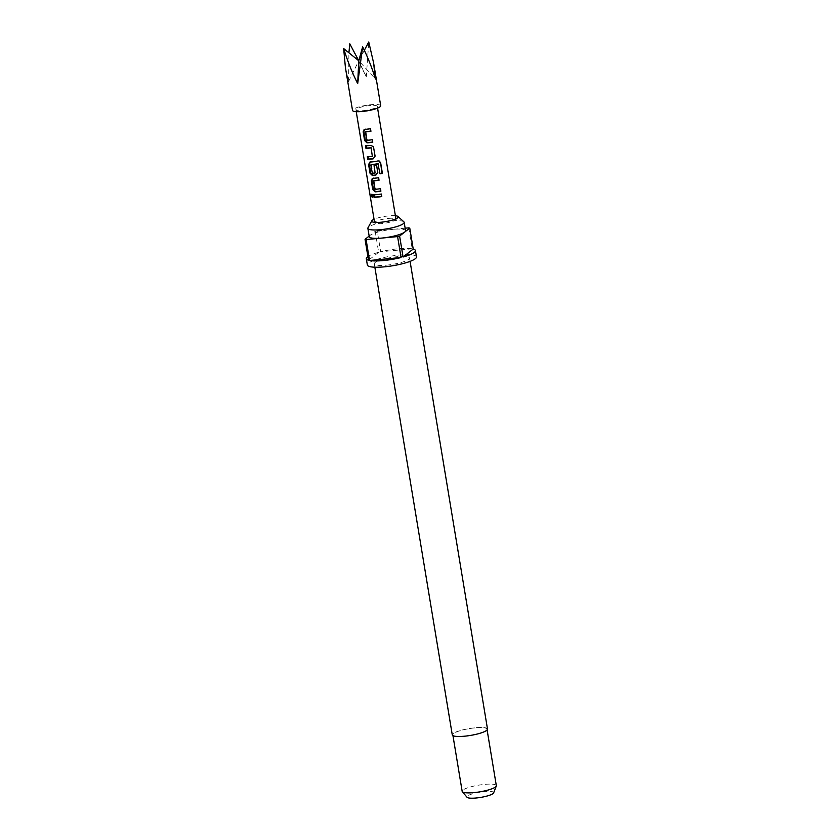 <?xml version="1.0" encoding="UTF-8"?>
<svg xmlns="http://www.w3.org/2000/svg" width="840" height="840" viewBox="0 0 840 840"><rect width="100%" height="100%" fill="white"/><g stroke="black" fill="none" stroke-linecap="round" stroke-linejoin="round"><path stroke-width="0.63" stroke-dasharray="4.2 3.15" d="M372.697 197.033L373.601 195.699L372.298 194.061L371.994 194.513M365.946 131.607L367.343 140.07A9.733 1.911 -9.4 0 0 368.56 139.976A9.733 1.911 -9.4 0 0 372.278 139.472L372.362 139.671M364.423 129.434L365.253 129.108A9.733 1.911 -9.4 0 0 366.744 129.003A9.733 1.911 -9.4 0 0 370.461 128.499L370.545 128.698M368.036 156.723L367.994 156.45A9.733 1.911 -9.4 0 0 371.259 156.303A9.733 1.911 -9.4 0 0 372.53 156.166L372.341 156.408M366.219 145.761L366.177 145.488A9.733 1.911 -9.4 0 0 369.453 145.331A9.733 1.911 -9.4 0 0 371.018 145.152L370.87 145.394M371.395 164.546L372.803 172.998A9.733 1.911 -9.4 0 0 374.01 172.904A9.733 1.911 -9.4 0 0 375.281 172.767L375.092 173.009M369.831 162.089L370.661 161.774A9.733 1.911 -9.4 0 0 372.151 161.658A9.733 1.911 -9.4 0 0 377.758 160.786L378.053 160.944M374.262 165.648L374.22 165.438A9.733 1.911 -9.4 0 0 376.519 165.091M374.052 180.6L375.459 189.053A9.733 1.911 -9.4 0 0 376.667 188.958A9.733 1.911 -9.4 0 0 380.394 188.454L380.478 188.654M372.53 178.427L373.37 178.101A9.733 1.911 -9.4 0 0 374.85 177.986A9.733 1.911 -9.4 0 0 378.578 177.482L378.661 177.681M374.325 194.744L374.283 194.471A9.733 1.911 -9.4 0 0 377.559 194.323A9.733 1.911 -9.4 0 0 381.276 193.82L381.36 194.019M380.699 105.756A14.28 2.804 -9.4 0 0 370.923 104.695A14.28 2.804 -9.4 0 0 352.517 110.418M349.776 43.785L366.314 76.86L368.76 42M388.574 218.421A10.826 2.121 170.6 0 1 395.976 219.219A10.826 2.121 170.6 0 1 395.693 219.828A10.826 2.121 170.6 0 1 382.032 223.555A10.826 2.121 170.6 0 1 375.081 223.241A10.826 2.121 170.6 0 1 374.619 222.747A10.826 2.121 170.6 0 1 388.574 218.421M363.342 110.66A10.826 2.121 -9.4 0 0 377.286 106.323A10.826 2.121 -9.4 0 0 369.883 105.525A10.826 2.121 -9.4 0 0 355.929 109.862A10.826 2.121 -9.4 0 0 363.342 110.66M395.399 215.754A13.429 2.635 -9.4 0 0 389.036 215.87A13.429 2.635 -9.4 0 0 374.052 219.282M403.862 221.823A18.396 3.612 -9.4 0 0 391.577 220.972A18.396 3.612 -9.4 0 0 367.994 227.756M487.505 729.057A17.85 3.507 -9.4 0 0 475.293 727.734A17.85 3.507 -9.4 0 0 452.277 734.895M386.516 265.167A17.85 3.507 -9.4 0 0 409.521 258.006A17.85 3.507 -9.4 0 0 397.31 256.694A17.85 3.507 -9.4 0 0 374.294 263.844A17.85 3.507 -9.4 0 0 386.516 265.167M496.335 785.673A17.314 3.402 -9.4 0 0 484.481 784.392A17.314 3.402 -9.4 0 0 462.168 791.332M464.656 736.082A17.314 3.402 -9.4 0 0 486.969 729.151A17.314 3.402 -9.4 0 0 475.125 727.871A17.314 3.402 -9.4 0 0 452.812 734.8A17.314 3.402 -9.4 0 0 464.656 736.082M493.637 792.887A13.566 2.656 -9.4 0 0 484.386 791.564A13.566 2.656 -9.4 0 0 467.05 797.286M405.143 228.197L392.963 229.341A18.396 3.612 170.6 0 1 405.552 230.706M416.462 256.861A24.885 4.883 -9.4 0 0 399.431 255.024A24.885 4.883 -9.4 0 0 367.353 264.988M408.713 227.861L412.188 248.797A24.885 4.883 -9.4 0 0 398.391 248.745A24.885 4.883 -9.4 0 0 380.678 251.769L377.213 230.832A24.885 4.883 -9.4 0 0 375.186 231.357L369.159 236.093M369.254 236.712A18.396 3.612 170.6 0 1 370.125 235.337A18.396 3.612 170.6 0 1 392.963 229.341L377.213 230.832M375.186 231.357L378.651 252.294A24.885 4.883 -9.4 0 0 367.909 256.547M412.188 248.797L380.678 251.769M378.651 252.294L368.519 260.253M345.408 67.505L348.579 81.511L348.915 52.815M364.34 50.295L358.774 60.764L375.417 78.981M348.579 81.511L358.774 60.764L366.314 76.86M374.283 194.471L373.59 194.744M378.956 160.923L377.758 160.786M378.094 163.769L380.026 173.88M373.558 147.168L371.018 145.152M366.177 145.488L365.484 145.761M367.994 156.45L367.3 156.734M372.803 195.972L373.601 195.699M372.298 194.061L371.375 194.323M377.58 108.129L377.286 106.323M356.233 111.657L355.929 109.862M410.078 261.366L409.521 258.006M487.116 729.992L486.969 729.151M375.081 223.241L372.309 221.855M395.693 219.828L397.877 217.623M452.949 735.651L452.812 734.8M374.85 267.194L374.294 263.844M373.149 197.159L372.298 197.41M372.781 178.248L372.173 178.553M370.083 161.921L369.474 162.215M364.675 129.266L364.067 129.56"/><path stroke-width="1.26" d="M371.994 194.513L372.697 197.033M372.803 195.972L371.375 194.323L371.049 195.72L372.298 197.41L372.803 195.972M365.253 129.108L363.856 131.502L365.316 140.291L367.49 142.59A9.733 1.911 -9.4 0 0 368.981 142.485A9.733 1.911 -9.4 0 0 372.697 141.981L372.32 139.671M364.76 129.381L363.174 131.775L364.623 140.564L366.996 142.863A10.826 2.121 -9.4 0 0 368.644 142.737A10.826 2.121 -9.4 0 0 372.781 142.18L372.362 139.671A10.826 2.121 -9.4 0 1 368.235 140.228A10.826 2.121 -9.4 0 1 366.881 140.333L365.358 132.048L365.946 131.607A9.733 1.911 -9.4 0 0 367.164 131.513A9.733 1.911 -9.4 0 0 370.881 131.008L370.545 128.698A10.826 2.121 -9.4 0 1 366.419 129.255A10.826 2.121 -9.4 0 1 364.76 129.381L364.067 129.56M368.036 156.723L368.403 158.97A9.733 1.911 -9.4 0 0 371.679 158.812A9.733 1.911 -9.4 0 0 373.254 158.634L375.102 156.166L373.495 146.874M366.219 145.761L366.587 147.998A9.733 1.911 -9.4 0 0 369.863 147.84A9.733 1.911 -9.4 0 0 371.133 147.703L372.341 156.408A10.826 2.121 -9.4 0 1 370.933 156.555A10.826 2.121 -9.4 0 1 367.3 156.734L367.721 159.243A10.826 2.121 -9.4 0 0 371.354 159.075A10.826 2.121 -9.4 0 0 373.096 158.876M370.661 161.774L369.264 164.157L370.724 172.956L372.897 175.256A9.733 1.911 -9.4 0 0 374.388 175.14A9.733 1.911 -9.4 0 0 375.953 174.962L377.717 172.294L376.562 165.302M370.167 162.036L368.571 164.43L370.031 173.229L372.404 175.529A10.826 2.121 -9.4 0 0 374.052 175.403A10.826 2.121 -9.4 0 0 375.806 175.203L377.8 172.494L376.604 165.291A10.826 2.121 -9.4 0 1 374.052 165.679L375.092 173.009A10.826 2.121 -9.4 0 1 373.685 173.166A10.826 2.121 -9.4 0 1 372.341 173.271L370.808 164.987L371.395 164.546A9.733 1.911 -9.4 0 0 372.614 164.451A9.733 1.911 -9.4 0 0 377.927 163.632L380.026 173.88A10.826 2.121 -9.4 0 0 382.399 173.303L380.646 162.761L379.218 160.997L378.053 160.944A10.826 2.121 -9.4 0 1 371.826 161.921A10.826 2.121 -9.4 0 1 370.167 162.036L369.474 162.215M374.262 165.648L375.092 173.009M373.37 178.101L371.973 180.484L373.422 189.284L375.596 191.583A9.733 1.911 -9.4 0 0 377.087 191.468A9.733 1.911 -9.4 0 0 380.804 190.964L380.425 188.664M372.876 178.374L371.28 180.758L372.74 189.556L375.102 191.856A10.826 2.121 -9.4 0 0 376.761 191.73A10.826 2.121 -9.4 0 0 380.887 191.173L380.478 188.654A10.826 2.121 -9.4 0 1 376.341 189.221A10.826 2.121 -9.4 0 1 374.997 189.326L373.464 181.041L374.052 180.6A9.733 1.911 -9.4 0 0 375.27 180.506A9.733 1.911 -9.4 0 0 378.987 180.002L378.661 177.681A10.826 2.121 -9.4 0 1 374.524 178.248A10.826 2.121 -9.4 0 1 372.876 178.374L372.173 178.553M374.325 194.744L374.703 196.991A9.733 1.911 -9.4 0 0 377.979 196.833A9.733 1.911 -9.4 0 0 381.696 196.329L381.36 194.019A10.826 2.121 -9.4 0 1 377.233 194.576A10.826 2.121 -9.4 0 1 373.59 194.744L374.01 197.264A10.826 2.121 -9.4 0 0 377.643 197.085A10.826 2.121 -9.4 0 0 381.78 196.529M362.292 111.479A14.28 2.804 -9.4 0 0 380.699 105.756L373.59 62.832L375.417 78.981C372.288 68.481 368.025 57.75 362.649 46.788L357.683 83.633C352.128 72.534 347.456 60.848 343.665 48.584L345.408 67.505L352.517 110.418A14.28 2.804 -9.4 0 0 362.292 111.479M364.34 50.295L368.76 42L373.59 62.832M365.358 132.048L365.484 131.88A10.826 2.121 -9.4 0 0 366.828 131.775A10.826 2.121 -9.4 0 0 370.965 131.208M366.587 147.998L365.904 148.271L365.484 145.761A10.826 2.121 -9.4 0 0 369.117 145.583A10.826 2.121 -9.4 0 0 370.87 145.394L373.433 146.716M370.808 164.987L370.933 164.808A10.826 2.121 -9.4 0 0 372.288 164.703A10.826 2.121 -9.4 0 0 378.189 163.8L378.378 163.936M373.464 181.041L373.59 180.863A10.826 2.121 -9.4 0 0 374.945 180.758A10.826 2.121 -9.4 0 0 379.071 180.201M365.904 148.271A10.826 2.121 -9.4 0 0 369.537 148.103A10.826 2.121 -9.4 0 0 370.944 147.945M374.052 219.282A13.429 2.635 -9.4 0 0 371.826 220.826A13.429 2.635 -9.4 0 0 372.309 221.855A13.429 2.635 -9.4 0 0 380.919 222.243A13.429 2.635 -9.4 0 0 397.877 217.623A13.429 2.635 -9.4 0 0 398.003 216.489A13.429 2.635 -9.4 0 0 395.399 215.754M371.826 220.826L367.994 227.756A18.396 3.612 -9.4 0 0 367.868 228.344A18.396 3.612 -9.4 0 0 380.457 229.698A18.396 3.612 -9.4 0 0 404.166 222.327A18.396 3.612 -9.4 0 0 403.862 221.823L398.003 216.489M374.85 267.194L452.277 734.895A17.85 3.507 -9.4 0 0 464.499 736.207A17.85 3.507 -9.4 0 0 487.505 729.057L410.078 261.366M452.949 735.651L462.168 791.332A17.314 3.402 -9.4 0 0 462.346 791.7A17.314 3.402 -9.4 0 0 474.012 792.614A17.314 3.402 -9.4 0 0 496.282 786.082A17.314 3.402 -9.4 0 0 496.335 785.673L487.116 729.992M462.346 791.7L467.05 797.286A13.566 2.656 -9.4 0 0 476.185 798A13.566 2.656 -9.4 0 0 493.637 792.887L496.282 786.082M404.166 222.327L405.552 230.706A18.396 3.612 170.6 0 1 404.691 232.082A18.396 3.612 170.6 0 1 381.843 238.077L397.593 236.586A24.885 4.883 -9.4 0 0 399.62 236.061L403.084 256.998A24.885 4.883 -9.4 0 0 415.422 250.583A24.885 4.883 -9.4 0 0 413.228 249.039L409.763 228.102A24.885 4.883 -9.4 0 0 408.713 227.861L405.143 228.197M367.909 256.547A24.885 4.883 -9.4 0 0 366.314 258.709L367.353 264.988A24.885 4.883 -9.4 0 0 384.384 266.837A24.885 4.883 -9.4 0 0 416.462 256.861L415.422 250.583M369.159 236.093L365.054 239.316A24.885 4.883 -9.4 0 0 366.093 239.558L369.558 260.495A24.885 4.883 -9.4 0 0 383.344 260.547A24.885 4.883 -9.4 0 0 401.058 257.523L397.593 236.586M399.62 236.061L409.763 228.102M366.093 239.558L381.843 238.077A18.396 3.612 170.6 0 1 369.254 236.712L367.868 228.344M366.314 258.709A24.885 4.883 -9.4 0 0 368.519 260.253L365.054 239.316M369.558 260.495L401.058 257.523M403.084 256.998L413.228 249.039M371.133 147.703L372.341 156.408M348.915 52.815L349.776 43.785L358.774 60.764L362.649 46.788M343.665 48.584L358.774 60.764L357.683 83.633M374.703 196.991L374.01 197.264M381.696 196.329L381.308 194.03M378.987 180.002L378.609 177.691M371.973 180.484L371.28 180.758M373.422 189.284L372.74 189.556M379.985 173.659A9.733 1.911 -9.4 0 0 381.875 173.197L382.399 173.303M381.875 173.197L380.646 162.761M380.131 162.645L378.956 160.923M369.264 164.157L368.571 164.43M370.724 172.956L370.031 173.229M373.254 158.634L375.102 156.166M375.007 155.967L373.558 147.168M368.403 158.97L367.721 159.243M370.881 131.008L370.503 128.709M363.856 131.502L363.174 131.775M365.316 140.291L364.623 140.564M371.049 195.72L372.015 195.468M395.913 218.831L377.58 108.129M374.556 222.359L356.233 111.657"/></g></svg>
